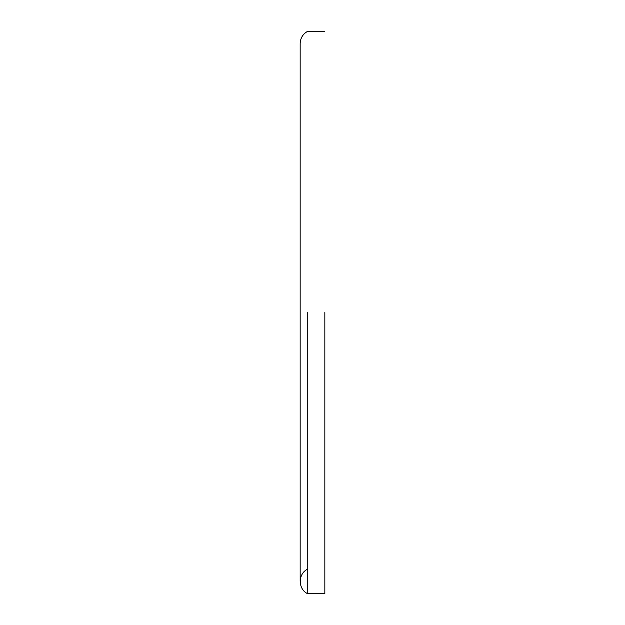 <?xml version="1.0" encoding="UTF-8"?>
<svg xmlns="http://www.w3.org/2000/svg" width="625" height="625" viewBox="0 0 625 625"><rect width="100%" height="100%" fill="white"/><g stroke="black" fill="none" stroke-linecap="round" stroke-linejoin="round"><path stroke-width="0.94" d="M307.758 312.5L307.758 593.75C297.789 589.328 297.789 573.5 307.758 569.078M324.836 312.5L324.836 593.75L324.836 312.5M324.836 31.25L307.758 31.25C302.906 33.938 300.375 38.047 300.164 43.586L300.164 581.414M324.836 593.75L307.758 593.75"/></g></svg>
